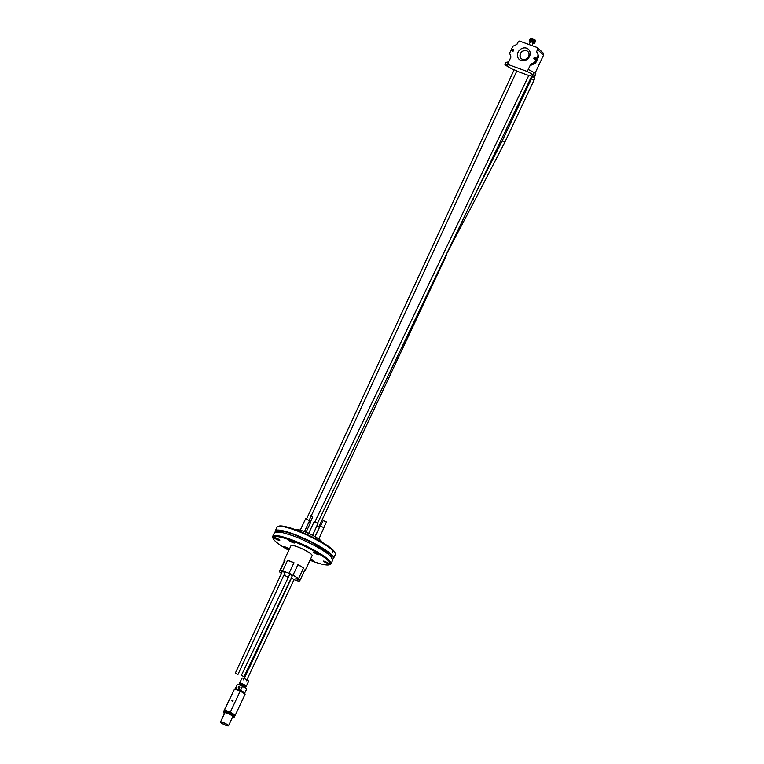 <?xml version="1.0" encoding="UTF-8"?>
<svg xmlns="http://www.w3.org/2000/svg" width="764" height="764" viewBox="0 0 764 764"><rect width="100%" height="100%" fill="white"/><g stroke="black" fill="none" stroke-linecap="round" stroke-linejoin="round"><path stroke-width="1.15" d="M317.547 523.178L531.62 76.352L529.767 75.235L528.955 75.101L314.883 521.927M309.105 520.504L516.827 70.956L514.162 69.696L306.603 518.89M507.984 66.134L506.647 65.322L507.984 66.134M532.632 75.13L531.266 74.299L532.632 75.13M533.664 76.152L533.205 77.107L531.553 76.505M528.764 75.493L516.76 71.109M513.981 70.087L506.627 65.847A2.951 0.506 -154.8 0 1 504.966 64.52A2.951 0.506 -154.8 0 1 505.147 64.443L507.554 64.291L508.69 61.874L506.14 62.342A2.951 0.506 -154.8 0 0 505.949 62.419L504.966 64.52M533.205 77.107L532.288 76.238L534.695 76.085A2.951 0.506 25.2 0 0 534.886 76.008A2.951 0.506 25.2 0 0 533.215 74.691L527.275 71.491L507.554 64.291M531.859 45.563L533.196 42.717L530.531 41.466L529.08 44.551M535.726 40.779L534.953 42.421A2.951 0.506 25.2 0 1 534.943 42.469L535.707 40.817A2.951 0.506 -154.8 0 0 535.726 40.779A2.951 0.506 -154.8 0 0 535.717 40.731A2.951 0.506 -154.8 0 0 535.688 40.664A2.951 0.506 -154.8 0 0 535.631 40.587A2.951 0.506 -154.8 0 0 535.564 40.511A2.951 0.506 -154.8 0 0 535.469 40.425A2.951 0.506 -154.8 0 0 535.363 40.33A2.951 0.506 -154.8 0 0 535.23 40.234A2.951 0.506 -154.8 0 0 535.086 40.129A2.951 0.506 -154.8 0 0 534.934 40.024A2.951 0.506 -154.8 0 0 534.752 39.909A2.951 0.506 -154.8 0 0 534.571 39.795A2.951 0.506 -154.8 0 0 534.37 39.68A2.951 0.506 -154.8 0 0 534.16 39.566A2.951 0.506 -154.8 0 0 533.95 39.451A2.951 0.506 -154.8 0 0 533.721 39.336A2.951 0.506 -154.8 0 0 533.492 39.222A2.951 0.506 -154.8 0 0 533.262 39.107A2.951 0.506 -154.8 0 0 533.033 39.002A2.951 0.506 -154.8 0 0 532.794 38.897A2.951 0.506 -154.8 0 0 532.565 38.802A2.951 0.506 -154.8 0 0 532.336 38.706A2.951 0.506 -154.8 0 0 532.116 38.62A2.951 0.506 -154.8 0 0 531.897 38.544A2.951 0.506 -154.8 0 0 531.696 38.467A2.951 0.506 -154.8 0 0 531.496 38.41A2.951 0.506 -154.8 0 0 531.314 38.353A2.951 0.506 -154.8 0 0 531.142 38.315A2.951 0.506 -154.8 0 0 530.99 38.276A2.951 0.506 -154.8 0 0 530.846 38.248A2.951 0.506 -154.8 0 0 530.722 38.238A2.951 0.506 -154.8 0 0 530.617 38.229A2.951 0.506 -154.8 0 0 530.531 38.238A2.827 0.487 25.2 0 1 530.617 38.2A2.827 0.487 25.2 0 1 532.202 38.553A2.827 0.487 25.2 0 1 535.659 40.568A2.827 0.487 25.2 0 1 535.669 40.645M530.703 38.267L530.531 38.238A2.951 0.506 -154.8 0 0 530.464 38.257A2.951 0.506 -154.8 0 0 530.407 38.276A2.951 0.506 -154.8 0 0 530.378 38.315L529.605 39.957A2.951 0.506 25.2 0 1 529.633 39.929A2.951 0.506 25.2 0 1 529.681 39.9A2.951 0.506 25.2 0 1 529.758 39.881A2.951 0.506 25.2 0 1 529.844 39.881A2.951 0.506 25.2 0 1 529.949 39.881A2.951 0.506 25.2 0 1 530.073 39.9A2.951 0.506 25.2 0 1 530.216 39.919A2.951 0.506 25.2 0 1 530.369 39.957A2.951 0.506 25.2 0 1 530.541 40.005A2.951 0.506 25.2 0 1 530.722 40.053A2.951 0.506 25.2 0 1 530.923 40.12A2.951 0.506 25.2 0 1 531.123 40.186A2.951 0.506 25.2 0 1 531.343 40.263A2.951 0.506 25.2 0 1 531.563 40.349A2.951 0.506 25.2 0 1 531.792 40.444A2.951 0.506 25.2 0 1 532.021 40.54A2.951 0.506 25.2 0 1 532.26 40.645A2.951 0.506 25.2 0 1 532.489 40.75A2.951 0.506 25.2 0 1 532.718 40.864A2.951 0.506 25.2 0 1 532.947 40.979A2.951 0.506 25.2 0 1 533.176 41.094A2.951 0.506 25.2 0 1 533.387 41.208A2.951 0.506 25.2 0 1 533.597 41.323A2.951 0.506 25.2 0 1 533.797 41.447A2.951 0.506 25.2 0 1 533.979 41.552A2.951 0.506 25.2 0 1 534.151 41.667A2.951 0.506 25.2 0 1 534.313 41.772A2.951 0.506 25.2 0 1 534.456 41.877A2.951 0.506 25.2 0 1 534.58 41.982A2.951 0.506 25.2 0 1 534.695 42.068A2.951 0.506 25.2 0 1 534.781 42.154A2.951 0.506 25.2 0 1 534.857 42.24A2.951 0.506 25.2 0 1 534.915 42.306A2.951 0.506 25.2 0 1 534.943 42.373A2.951 0.506 25.2 0 1 534.953 42.421M530.512 38.276L529.681 39.9M530.827 38.286L529.949 39.881M531.305 38.381L530.073 39.9M534.58 41.982L535.363 40.33L534.332 41.791L535.086 40.129L533.262 39.107L531.314 38.353L530.541 40.005M534.781 42.154L535.344 40.358M534.857 42.24L535.545 40.54M534.915 42.306L535.621 40.626M530.407 38.276L529.633 39.929M530.531 38.238L529.758 39.881M530.617 38.229L529.844 39.881M530.99 38.276L530.216 39.919M531.496 38.41L530.693 40.043M531.696 38.467L530.923 40.12M531.897 38.544L531.123 40.186M532.116 38.62L531.343 40.263M532.336 38.706L531.563 40.349M532.565 38.802L531.792 40.444M532.794 38.897L532.021 40.54M533.033 39.002L532.26 40.645M533.262 39.107L532.489 40.75M533.492 39.222L532.718 40.864M533.721 39.336L532.947 40.979M533.95 39.451L533.176 41.094M534.16 39.566L533.387 41.208M534.37 39.68L533.597 41.323M534.571 39.795L533.797 41.447M534.752 39.909L533.979 41.552M534.934 40.024L534.151 41.667M535.469 40.425L534.695 42.068M535.717 40.731L534.943 42.373M529.614 40.062A2.951 0.506 25.2 0 1 529.595 40.005A2.951 0.506 25.2 0 1 529.605 39.957L529.194 40.836A2.951 0.506 25.2 0 1 530.932 41.141A2.951 0.506 25.2 0 1 534.533 43.347A2.951 0.506 25.2 0 1 533.014 43.118M534.533 43.347L534.943 42.469A2.951 0.506 25.2 0 1 534.915 42.507M530.34 41.867A2.951 0.506 25.2 0 1 529.194 40.836M521.249 58.57A4.832 4.221 133.5 0 1 520.59 53.642A4.832 4.221 133.5 0 1 527.895 51.551M522.481 59.315A4.832 4.221 133.5 0 1 521.182 58.513A4.832 4.221 133.5 0 1 521.449 52.095A4.832 4.221 133.5 0 1 527.838 51.494A4.832 4.221 133.5 0 1 528.125 57.224A4.832 4.221 133.5 0 1 522.481 59.315M535.851 58.131A1.079 0.945 -46.5 0 0 534.666 59.372M535.745 58.685A1.079 0.945 133.5 0 1 533.941 58.026A1.079 0.945 133.5 0 1 535.745 58.685M520.933 60.423A6.838 5.969 133.5 0 1 520.284 49.469A6.838 5.969 133.5 0 1 530.187 53.088A6.838 5.969 133.5 0 1 520.933 60.423M513.761 50.071A1.079 0.945 -46.5 0 0 512.577 51.312M513.656 50.625A1.079 0.945 133.5 0 1 511.851 49.966A1.079 0.945 133.5 0 1 513.656 50.625M537.589 49.574L537.474 47.616L543.405 53.232L543.519 55.199L537.589 49.574L536.624 51.618L538.811 56.288L535.602 63.125L531.524 65.026L530.693 64.233L527.275 71.491M536.624 51.618L538.811 56.288M537.98 55.495L534.762 62.333L530.693 64.233M535.602 63.125L534.762 62.333M529.385 69.982L534.208 72.58A2.951 0.506 25.2 0 1 535.87 73.907L534.886 76.008M537.474 47.616L519.53 41.065L517.868 42.373L516.903 44.417L512.835 46.317L509.617 53.155L510.973 57.033L508.69 61.874M543.519 55.199L535.096 73.105M236.076 673.399L237.929 674.526L236.076 673.399M282.136 571.835L281.362 571.166L283.578 571.873L284.542 572.78M236.21 673.523L237.594 674.364L236.21 673.523M242.264 675.739L243.64 676.57L242.264 675.739M242.121 675.605L243.983 676.732L242.121 675.605M241.309 675.471L289.795 574.28L292.373 575.731M223.881 711.007L234.538 689.042L223.957 711.179A5.902 1.022 25.2 0 1 224.912 711.083A5.902 1.022 25.2 0 1 225.103 711.122A5.902 1.022 25.2 0 1 229.783 712.831A5.902 1.022 25.2 0 1 230.088 712.974A5.902 1.022 25.2 0 1 234.147 715.457A5.902 1.022 25.2 0 1 234.271 715.572A5.902 1.022 25.2 0 1 234.615 716.231L234.128 717.281A5.902 1.022 25.2 0 1 232.504 717.262M220.481 722.037L224.788 712.888A4.422 0.764 25.2 0 1 228.149 713.652A4.422 0.764 25.2 0 1 232.485 716.116A4.422 0.764 25.2 0 1 232.791 716.651L228.484 725.8A4.422 0.764 25.2 0 1 224.158 724.606A4.422 0.764 25.2 0 1 220.481 722.037A4.422 0.764 25.2 0 1 223.842 722.801A4.422 0.764 25.2 0 1 228.178 725.265A4.422 0.764 25.2 0 1 228.484 725.8M227.634 725.065A3.772 0.649 25.2 0 1 227.901 725.523A3.772 0.649 25.2 0 1 224.205 724.501A3.772 0.649 25.2 0 1 221.063 722.305A3.772 0.649 25.2 0 1 223.938 722.964A3.772 0.649 25.2 0 1 227.634 725.065M224.501 713.49A5.902 1.022 25.2 0 1 223.919 713.022A5.902 1.022 25.2 0 1 223.451 712.258A5.902 1.022 25.2 0 1 229.219 713.843A5.902 1.022 25.2 0 1 234.128 717.281M235.427 688.775L240.44 690.599L245.168 694.132L240.23 691.114L234.538 689.042L235.427 688.775M224.941 711.064L224.645 710.071L230.336 712.144L235.274 715.161L245.168 694.132M234.29 715.543L235.274 715.161L234.596 716.002M229.945 712.888L240.44 690.599M232.934 700.769A0.592 0.516 133.5 0 1 232.027 701.018A0.592 0.516 133.5 0 1 232.839 700.168A0.592 0.516 133.5 0 1 232.934 700.769M245.206 686.712L246.151 686.387A3.686 0.64 -154.8 0 0 246.256 686.311A3.686 0.64 -154.8 0 0 245.998 685.862A3.686 0.64 -154.8 0 0 242.389 683.809A3.686 0.64 -154.8 0 0 239.581 683.169A3.686 0.64 -154.8 0 0 239.59 683.293L239.944 684.238M246.256 686.311L248.625 681.268A3.686 0.64 -154.8 0 0 248.367 680.829A3.686 0.64 -154.8 0 0 244.757 678.766A3.686 0.64 -154.8 0 0 241.949 678.136L239.581 683.169M245.139 686.731A2.903 0.497 -154.8 0 0 245.225 686.674A2.903 0.497 -154.8 0 0 245.024 686.32A2.903 0.497 -154.8 0 0 242.169 684.697A2.903 0.497 -154.8 0 0 239.963 684.191A2.903 0.497 -154.8 0 0 239.963 684.296M244.767 687.294A5.157 0.888 25.2 0 1 246.419 688.536L240.116 685.069A5.157 0.888 25.2 0 1 244.767 687.294M237.442 684.448L237.757 684.458A5.157 0.888 25.2 0 1 240.116 685.069L237.298 684.573L235.14 688.861M246.772 688.947L244.423 693.655M235.121 689.195L237.298 684.573M242.455 686.311L240.593 690.274L244.91 692.91M239.724 687.629A0.821 0.716 133.5 0 1 238.463 687.982A0.821 0.716 133.5 0 1 239.6 686.779A0.821 0.716 133.5 0 1 239.724 687.629M235.608 688.45L240.593 690.274M323.353 520.656L326.467 521.965L323.831 527.552M310.881 515.748L312.753 516.961L310.117 522.547M304.578 570.622A11.699 2.015 -154.8 0 0 305.275 570.307A11.699 2.015 -154.8 0 0 305.075 569.562L300.128 580.086A11.699 2.015 -154.8 0 0 298.562 578.606L293.004 575.196A11.699 2.015 -154.8 0 0 289.031 573.296L282.613 570.956A11.699 2.015 -154.8 0 0 280.207 570.536L279.357 571.596A11.699 2.015 -154.8 0 0 280.913 573.067L281.419 573.382M293.987 579.666L296.862 580.716A11.699 2.015 -154.8 0 0 299.268 581.146L300.128 580.086M283.95 574.929L286.481 576.476A11.699 2.015 -154.8 0 0 288.305 577.393M280.207 570.536L285.153 560.022A11.699 2.015 -154.8 0 0 284.103 560.337A11.699 2.015 -154.8 0 0 284.303 561.082L279.357 571.596M289.031 573.296L293.978 562.781A11.699 2.015 -154.8 0 0 287.56 560.442L282.613 570.956M305.275 570.307L312.132 555.734A11.699 2.015 -154.8 0 0 306.249 550.882A11.699 2.015 -154.8 0 0 294.426 545.868A11.699 2.015 -154.8 0 0 290.96 545.763L284.103 560.337M298.562 578.606L303.518 568.091A11.699 2.015 -154.8 0 0 297.95 564.682L293.004 575.196M284.475 574.843L285.497 575.015M298.189 579.847L295.878 578.453L298.189 579.847M294.054 579.532L291.332 577.899M285.153 560.022L284.303 561.082M293.978 562.781L287.56 560.442M303.518 568.091L297.95 564.682M315.102 536.71L320.116 526.052L323.965 527.666L318.884 539.069M322.198 542.364A15.223 2.626 -154.8 0 0 309.506 533.826A15.223 2.626 -154.8 0 0 294.837 529.49M300.252 530.168L305.61 518.775L309.611 520.656L304.444 531.639M309.038 521.879L310.413 522.929L306.02 532.269M308.646 533.425L314.09 521.86L317.939 523.483L312.619 535.363M317.06 525.938L319.381 527.437L315.026 536.672M277.895 526.501L278.803 526.176A31.515 5.434 25.2 0 1 304.072 533.176A31.515 5.434 25.2 0 1 332.569 549.612L332.856 550.452A32.203 5.558 -154.8 0 0 294.789 530.063A32.203 5.558 -154.8 0 0 277.895 526.501A32.203 5.558 -154.8 0 0 277.055 527.16L275.269 530.942A32.203 5.558 -154.8 0 0 275.288 531.973M332.751 559.019A32.203 5.558 -154.8 0 0 333.553 558.369L335.339 554.588A32.203 5.558 -154.8 0 0 335.31 553.518A32.203 5.558 -154.8 0 0 333.362 550.93L332.77 552.181L332.264 551.713L332.856 550.452M333.553 558.369A32.203 5.558 -154.8 0 0 331.337 554.483A32.203 5.558 -154.8 0 0 293.004 533.845A32.203 5.558 -154.8 0 0 275.269 530.942M332.178 557.978L330.153 554.043L311.129 542.029L293.51 534.322L283.272 531.238L276.453 531.754M330.984 563.832L332.76 560.05L330.545 556.163C321.73 548.027 299.631 537.971 292.211 535.535L281.515 532.307L274.477 532.623L272.7 536.414A32.203 5.558 25.2 0 1 290.435 539.317A32.203 5.558 25.2 0 1 328.759 559.945A32.203 5.558 25.2 0 1 330.984 563.832A32.203 5.558 25.2 0 1 330.115 564.5L329.198 564.816A31.496 5.434 -154.8 0 0 327.871 560.365A31.496 5.434 -154.8 0 0 294.532 541.771A31.496 5.434 -154.8 0 0 273.073 538.41A31.496 5.434 -154.8 0 0 288.811 550.338M273.073 538.41L272.738 537.503A32.203 5.558 25.2 0 1 272.7 536.414M309.983 560.298A31.496 5.434 -154.8 0 0 312.696 561.32A31.496 5.434 -154.8 0 0 329.198 564.816M289.184 549.545A3.123 0.535 25.2 0 1 287.732 549.173A3.123 0.535 25.2 0 1 284.017 547.167A3.123 0.535 25.2 0 1 283.797 546.795A3.123 0.535 25.2 0 1 286.328 547.396A3.123 0.535 25.2 0 1 289.346 549.192M335.31 553.518L334.976 552.611A31.515 5.434 -154.8 0 0 333.075 550.09L332.684 549.946M333.075 550.09L333.362 550.93M274.352 538.018A3.123 0.535 25.2 0 1 274.142 537.646A3.123 0.535 25.2 0 1 277.198 538.486A3.123 0.535 25.2 0 1 279.796 540.301A3.123 0.535 25.2 0 1 278.077 540.024A3.123 0.535 25.2 0 1 274.352 538.018M289.269 540.645A3.123 0.535 25.2 0 1 289.05 540.272A3.123 0.535 25.2 0 1 292.115 541.113A3.123 0.535 25.2 0 1 294.713 542.937A3.123 0.535 25.2 0 1 292.994 542.65A3.123 0.535 25.2 0 1 289.269 540.645M313.842 552.429A3.123 0.535 25.2 0 1 313.632 552.057A3.123 0.535 25.2 0 1 316.688 552.897A3.123 0.535 25.2 0 1 319.285 554.712A3.123 0.535 25.2 0 1 317.566 554.435A3.123 0.535 25.2 0 1 313.842 552.429M327.221 563.584C333.83 565.608 321.654 559.449 323.506 561.578L328.95 563.87M310.576 559.038A3.123 0.535 25.2 0 1 314.033 561.234A3.123 0.535 25.2 0 1 312.314 560.957A3.123 0.535 25.2 0 1 310.136 559.974M531.286 38.381L530.522 39.995M531.639 38.477L530.875 40.1L531.668 38.486M531.83 38.544L531.066 40.167L531.859 38.553M532.03 38.611L531.266 40.234M532.059 38.62L531.295 40.253M532.241 38.687L531.477 40.32M532.269 38.706L531.505 40.33M532.46 38.773L531.687 40.406M532.489 38.792L531.725 40.416M532.68 38.869L531.916 40.492L532.709 38.878M532.9 38.964L532.136 40.587M532.938 38.983L532.174 40.607M533.129 39.069L532.355 40.693M533.157 39.079L532.393 40.712M533.348 39.174L532.584 40.798M533.387 39.184L532.623 40.817M533.568 39.279L532.804 40.903M533.606 39.298L532.842 40.922M533.788 39.384L533.024 41.017L533.826 39.403M533.998 39.499L533.234 41.132M534.036 39.518L533.272 41.141M534.208 39.613L533.444 41.237L534.237 39.633M534.399 39.728L533.635 41.351L534.428 39.738M534.59 39.833L533.826 41.457M534.619 39.852L533.855 41.476M534.762 39.948L533.998 41.571M534.79 39.957L534.026 41.581M534.924 40.053L534.16 41.676L534.943 40.062M534.208 72.58L533.215 74.691M506.14 62.342L505.147 64.443M535.917 71.358L534.131 79.981L531.467 78.73L502.187 140.939L477.013 190.341M534.131 79.981L504.861 142.2L502.187 140.939M504.861 142.2L474.645 200.607L472.792 199.137M474.645 200.607L446.377 254.297M282.365 571.329L235.264 673.265M237.929 674.526L284.943 572.79M243.983 676.732L292.593 575.273M532.25 76.763L531.467 78.73M446.72 254.66L318.836 526.864M243.582 679.864L291.542 577.928M246.256 681.116L294.216 579.188M223.947 711.208L223.451 712.258M239.963 684.191L239.629 684.897M245.225 686.674L244.891 687.371M323.229 520.437L320.603 526.033"/></g></svg>
